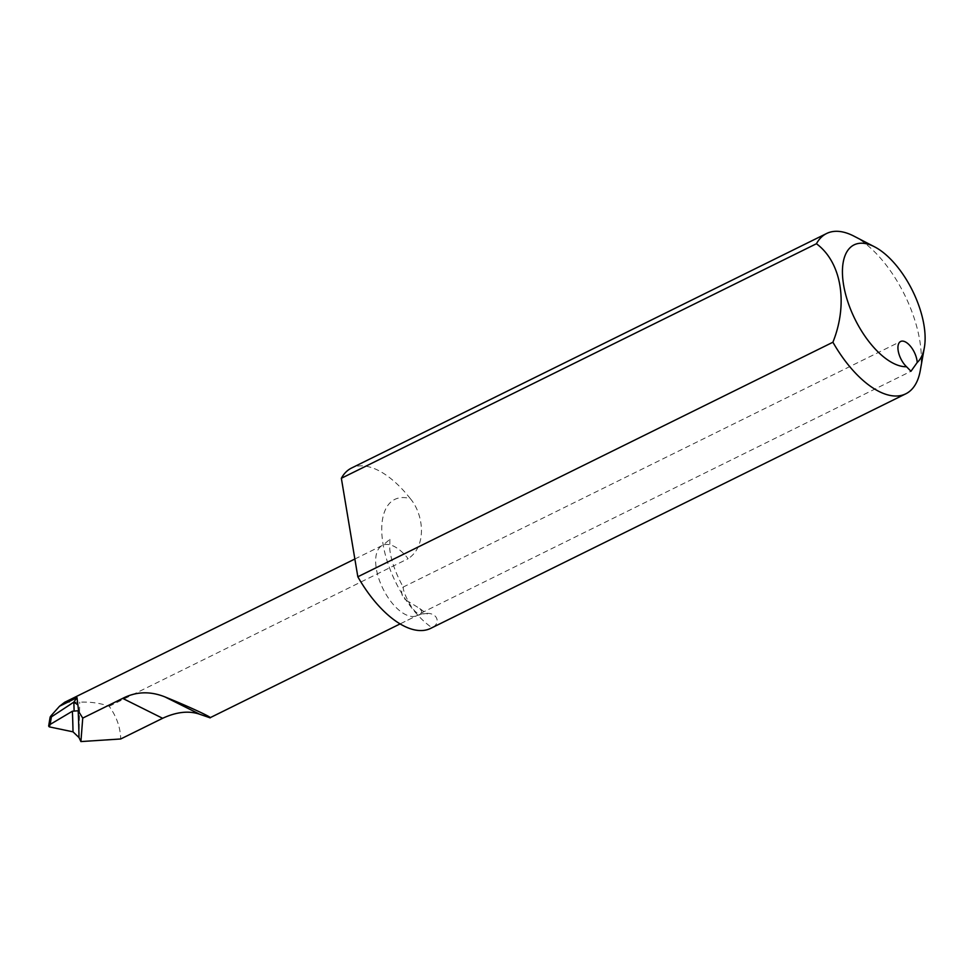 <?xml version="1.0" encoding="UTF-8"?>
<svg xmlns="http://www.w3.org/2000/svg" width="973" height="973" viewBox="0 0 973 973"><rect width="100%" height="100%" fill="white"/><g stroke="black" fill="none" stroke-linecap="round" stroke-linejoin="round"><path stroke-width="0.73" stroke-dasharray="4.87 3.65" d="M920.276 370.543A89.407 42.8 63.7 0 0 853.929 236.135M64.692 702.263L79.725 702.165C90.246 701.703 100.061 703.078 109.183 706.289C116.59 716.566 120.433 727.476 120.701 738.981M109.183 706.289L408.125 558.697A39.115 18.718 63.7 0 0 382.45 545.391A39.115 18.718 63.7 0 0 382.985 588.75A39.115 18.718 63.7 0 0 417.089 615.532A39.115 18.718 63.7 0 0 417.587 615.264C437.436 607.967 442.083 623.401 431.939 627.694A74.872 35.843 -116.3 0 1 383.058 544.211A74.872 35.843 -116.3 0 1 410.351 498.663C423.863 514.62 427.159 546.352 408.125 558.697M410.351 498.663A89.407 42.8 63.7 0 0 351.521 468.049M430.674 628.376A89.407 42.8 63.7 0 0 431.939 627.694M209.864 717.819L417.587 615.264M408.429 601.533C397.738 596.06 402.968 586.877 403.041 587.145L403.321 587.339C401.958 589.76 414.157 617.709 421.041 613.136C422.318 612.26 421.796 610.679 419.497 608.38L408.429 601.533M78.971 737.51L79.725 702.165M51.143 715.641L49.282 726.867M354.853 559.013L382.45 545.391C388.3 540.964 390.769 538.58 389.869 538.227L389.772 549.392C391.207 560.947 395.731 573.596 403.345 587.327M400.085 623.924L417.089 615.532C424.143 613.574 427.548 613.063 427.269 613.999L419.497 608.38M421.054 613.136L910.983 371.26M403.029 587.145L900.645 341.474"/><path stroke-width="1.46" d="M906.544 366.748A67.052 32.097 -116.3 0 1 858.818 326.405A67.052 32.097 -116.3 0 1 843.36 261.506A67.052 32.097 -116.3 0 1 874.581 246.838L853.929 236.135A89.407 42.8 63.7 0 0 826.6 233.508A89.407 42.8 63.7 0 0 816.432 243.737C841.596 262.333 848.371 303.734 832.912 342.228A89.407 42.8 63.7 0 0 905.754 393.834A89.407 42.8 63.7 0 0 920.276 370.543L924.35 347.629A67.052 32.097 -116.3 0 1 917.198 362.515A15.641 7.492 63.7 0 0 910.923 346.814A15.641 7.492 63.7 0 0 900.645 341.474A15.641 7.492 63.7 0 0 898.505 352.335A15.641 7.492 63.7 0 0 906.544 366.748L910.983 371.26L917.198 362.515M874.581 246.838A67.052 32.097 -116.3 0 1 924.35 347.629M826.6 233.508L351.521 468.049A89.407 42.8 63.7 0 0 341.353 478.278L816.432 243.737M341.353 478.278L357.833 576.782L832.912 342.228M357.833 576.782A89.407 42.8 63.7 0 0 430.674 628.376L905.754 393.834M80.905 741.572L79.008 737.583A2793.787 1498.834 151 0 0 78.193 710.764L82.741 718.098L80.905 741.572L120.701 738.981L162.625 718.293C176.6 711.835 188.981 710.497 199.793 714.279L209.973 717.782L400.085 623.924M78.655 711.227L77.001 697.617L73.851 702.117L51.399 716.882C49.842 717.758 49.757 717.344 51.143 715.641L59.535 706.24L64.692 702.263L354.853 559.013M209.864 717.819C214.242 718.354 189.249 706.726 164.899 696.887C150.158 691.012 136.086 691.511 122.671 698.383L82.741 718.098M78.193 710.764L72.391 711.214A2789.311 1496.438 -29 0 1 73.024 731.842L49.282 726.867L48.65 726.077L50.122 717.162L51.399 716.882L50.158 724.423L72.391 711.214M77.451 704.574L73.851 702.117L74.106 710.497M49.282 726.867L50.158 724.423M79.008 737.583L73.024 731.842M59.535 706.24L77.001 697.617M162.625 718.293L122.671 698.383M199.793 714.279L164.899 696.887"/></g></svg>
